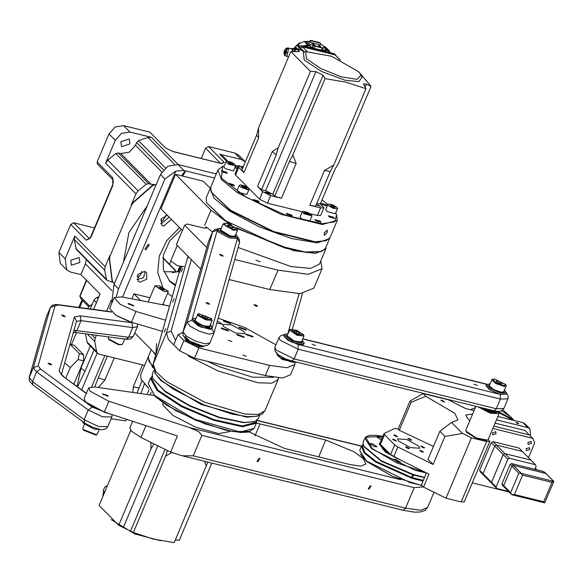 <?xml version="1.0" encoding="UTF-8"?>
<svg xmlns="http://www.w3.org/2000/svg" width="583" height="583" viewBox="0 0 583 583"><rect width="100%" height="100%" fill="white"/><g stroke="black" fill="none" stroke-linecap="round" stroke-linejoin="round"><path stroke-width="0.87" d="M216.679 173.034L215.506 173.785M226.386 172.16L221.263 170.753L222.269 171.927L227.392 173.34L226.386 172.16M235.714 165.608L238.578 165.922M322.027 199.903L327.857 204.451M335.699 212.999L336.559 214.624L334.926 221.817L322.159 223.69L286.384 215.462L246.638 197.491L221.467 178.165L222.604 166.483L224.112 166.031M222.604 166.483L217.998 169.915L221.635 179.681L237.624 192.849L280.955 214.296L322.355 224.506L337.309 220.308L336.559 214.624M320.045 221.059L314.915 219.645L315.928 220.826L321.051 222.24L320.045 221.059M333.491 217.219L328.367 215.805L329.38 216.985L334.504 218.399L333.491 217.219M327.384 205.544L326.487 204.771L321.364 203.358L322.37 204.538L327.129 206.149M237.755 167.277L235.292 166.687M234.956 167.474L237.099 168.837M233.389 184.607L228.266 183.2L229.272 184.374L234.395 185.788L233.389 184.607M258.174 200.909L253.051 199.495L254.057 200.676L259.187 202.09L258.174 200.909M291.274 214.828L286.151 213.414L287.157 214.595L292.28 216.009L291.274 214.828M301.659 218.844L309.784 221.081L311.949 215.958L303.823 213.721L302.227 211.855L300.063 216.971L301.659 218.844M238.702 192.361L246.828 194.598L248.992 189.475L247.775 189.818L240.866 187.238L239.27 185.372L237.106 190.488L238.702 192.361M225.381 168.684L233.506 170.921L235.663 165.798L228.828 164.311L225.942 161.695L223.785 166.811L225.381 168.684M327.245 211.534L335.371 213.772L337.535 208.648L333.702 208.423L329.41 206.411L327.806 204.546L325.649 209.661L327.245 211.534M324.294 232.865L327.26 230.096L327.143 232.537L324.279 235.364L324.294 232.865M217.998 169.915L210.718 187.158L211.141 192.12L230.343 210.091L273.675 231.538L315.068 241.748L326.174 240.713L330.022 237.558L337.309 220.308M211.141 192.12L230.489 210.652L273.412 231.896L314.419 242.011L326.174 240.713M210.529 187.711L210.259 188.236L213.895 198.001L229.884 211.17L259.049 226.823L291.405 238.549L317.458 242.914L329.57 238.629L329.759 238.075M210.259 188.236L206.163 197.936L206.586 202.899L225.789 220.87L279.614 245.953L305.077 252.002L321.619 251.484L325.467 248.329L329.57 238.629M206.586 202.899L225.934 221.431L231.575 224.965M236.173 227.625L285.32 248.118L306.811 252.541L321.619 251.484M305.878 213.808L304.552 212.606L305.871 212.431L308.516 213.465L309.85 214.668L308.531 214.843L305.878 213.808M241.646 185.977L243.417 186.079L246.011 187.252L246.842 188.331L245.071 188.229L242.477 187.056L241.646 185.977M230.635 162.577L233.062 163.845L233.346 164.741L231.203 164.377L228.776 163.109L228.492 162.212L230.635 162.577L230.117 163.808M334.562 207.606L331.975 206.761L330.189 205.486L331.006 205.048L333.6 205.894L335.378 207.169L334.562 207.606M305.871 212.431L305.448 213.422M308.021 214.639L308.516 213.465M242.922 187.252L243.417 186.079M246.011 187.252L245.589 188.258M232.726 164.639L233.062 163.845M333.075 207.125L333.6 205.894M330.678 205.828L331.006 205.048M177.298 245.45L170.768 260.914L177.451 265.746L184.148 266.562M160.784 287.506L164.45 289.824L162.533 289.78L158.875 287.47L160.784 287.506M159.56 285.918L168.349 291.471L163.765 291.376L154.969 285.823L159.56 285.918M182.406 230.511L160.981 208.823L175.549 174.339L202.848 181.073L210.339 188.061M200.676 269.113L176.452 244.605L184.651 225.206L187.274 223.996L203.452 227.982L206.601 227.88L206.083 226.772L205.442 228.281M206.083 226.772L212.504 232.049M238.156 247.505L291.07 266.569L310.447 268.391L319.426 264.194L325.802 249.109L315.695 253.379L293.861 250.697L237.011 228.47M326.13 246.777L325.802 249.109M229.644 224.207L210.995 210.208L175.549 174.339M255.995 260.266L260.251 261.701L255.995 260.266M206.761 247.578L184.651 225.206M234.774 259.486L278.004 270.148L308.115 274.294L322.064 268.727L320.825 260.878M229.119 279.512L269.805 289.547L299.917 293.694L313.865 288.126L322.064 268.727M164.209 305.011L163.102 303.896M155.931 354.442L134.717 332.98M149.94 297.731L134.017 293.81L131.889 298.839M140.641 300.507L134.017 293.81M184.541 171.555L185.35 172.014L182.719 175.869L181.911 175.417L184.541 171.555M122.598 297.06L175.789 171.132L164.894 178.966L118.458 288.898L116.396 296.485M148.206 244.35L149.226 244.918L145.932 249.743L144.919 249.174L148.206 244.35M144.555 271.416L146.581 272.553L146.668 279.264L140 282.194L137.974 281.057L137.887 274.345L144.555 271.416M145.101 271.583L143.578 277.639L137.027 279.563M141.582 271.554L142.216 272.006L138.601 277.311L137.041 276.05M171.489 219.456L163.677 226.153L161.644 225.016L161.28 218.742L167.321 215.236M169.063 217L161.243 223.697L160.697 223.522M165.259 215.513L165.893 215.965L162.271 221.27L160.711 220.002M118.458 288.898L114.035 284.417L111.579 303.765M175.789 171.132L183.893 170.447L214.58 178.012M183.893 170.447L178.063 164.552L167.889 166.221L160.471 174.492L164.894 178.966M114.035 284.417L160.471 174.492M178.063 164.552L216.286 173.974M175.578 284.876L168.983 280.591M179.579 227.647L166.876 240.451L159.21 256.258L157.76 272.647L162.752 287.091M167.671 293.074L172.255 296.66M175.337 285.736L169.93 281.604L163.371 269.791L163.306 255.223L169.748 240.83L181.408 229.498M380.714 444.654L391.215 455.185L380.714 444.654M380.539 444.472L382.9 449.238L391.754 455.571M395.238 457.451L397.212 458.427M380.152 444.049L379.846 444.421M380.058 443.911L385.174 451.526L401.505 460.548M380.101 442.81L379.154 443.823L385.436 452.08L404.121 461.845L385.436 452.08L379.154 443.823L380.101 442.81M425.422 472.39L396.702 462.887L372.143 448.553L365.847 437.214L382.856 436.303L376.239 435.326L369.797 435.392L366.19 436.638L364.885 438.176L363.085 442.431L363.69 446.41L381.42 461.284L413.15 474.912L424.49 477.652M363.362 445.682L381.348 460.767L413.544 474.591L424.635 477.309M395.755 459.36L393.197 459.287L397.883 462.275L400.441 462.348L395.755 459.36M372.406 443.736L369.841 443.663L374.526 446.644L377.092 446.724L372.406 443.736M382.04 438.227L379.628 437.257L377.07 437.177L381.282 440.012M412.166 477.237L411.693 476.901L412.997 475.276L413.471 475.604L412.166 477.237M366.678 461.481L392.578 476.413L422.165 485.719M360.075 453.931L366.525 461.357M362.757 444.756L361.489 446.206L364.149 452.911L375.481 461.955L411.948 478.366L423.039 481.077M362.932 444.355L362.276 445.9L364.892 452.517L376.071 461.43L412.013 477.601L423.353 480.348M259.617 415.468L258.225 418.762L254.807 421.567L244.306 422.449L219.186 417.18L189.832 405.6L165.171 391.229L152.673 378.425L152.301 374.016L153.693 370.722M250.289 431.318L232.668 431.537L205.012 423.885L176.073 410.775L154.991 396.353M256.68 420.875L256.403 423.076L242.484 426.756L213.881 420.379L181.328 406.555L157.14 390.515L150.48 378.331L151.864 376.603M256.841 420.496L256.075 422.303L242.302 425.947L213.997 419.629L181.787 405.95L157.855 390.078L151.267 378.024L152.025 376.217M254.807 421.567L243.665 422.711L218.807 417.501L189.766 406.045L165.368 391.827L152.673 378.425M254.144 423.134L253.226 424.388L253.365 423.462L254.312 422.223L254.144 423.134M232.879 367.618L247.484 371.218M478.206 406.934L490.237 413.201L499.026 413.711L498.465 411.766L513.142 419.33L514.242 420.518M480.006 407.379L492.584 413.099L498.618 412.057M475.852 406.351L465.795 430.159L466.444 432.243L476.136 438.358L486.63 440.442L488.095 439.582L499.026 413.711M465.875 431.085L476.333 437.979L487.381 440.172M384.015 433.563L379.912 443.255L380.437 444.37L390.559 454.616L393.758 456.715L397.854 447.015L394.662 444.916L384.532 434.67L384.015 433.563L395.085 428.323L398.116 429.073L399.297 430.261L411.132 402.241L409.958 401.053L398.116 429.073M393.758 456.715L428.979 474.154L423.52 487.082L421.407 484.947L426.486 472.915M444.916 436.427L433.082 464.454L428.017 459.331L439.859 431.311L444.916 436.427L462.479 433.395L451.57 422.354L439.859 431.311M382.9 446.862L384.838 449.588L388.774 452.809M517.944 423.754L515.948 422.551L516.735 422.529L518.732 423.732L517.944 423.754M496.432 419.84L527.855 427.594L529.881 428.724L530.632 434.226L530.064 435.574M529.881 428.724L525.028 423.812L523.002 422.682L527.855 427.594M411.132 402.241L425.809 396.28L423.149 393.598L448.429 399.829L465.372 408.464L474.059 410.607M472.594 414.061L465.839 414.936L467.406 418.259L469.803 420.686M497.853 416.481L523.002 422.682M443.525 401.833L440.886 400.244L441.921 400.215L444.567 401.804L443.525 401.833M422.391 452.087L419.673 450.455L420.737 450.419L423.462 452.051L422.391 452.087M408.238 448.597L405.513 446.964L406.584 446.928L409.31 448.56L408.238 448.597M395.274 440.894L392.556 439.261L393.62 439.225L396.345 440.857L395.274 440.894M396.462 436.682L393.744 435.049L394.815 435.013L397.533 436.645L396.462 436.682M410.614 440.172L407.896 438.54L408.967 438.503L411.685 440.136L410.614 440.172M423.579 447.875L420.86 446.243L421.932 446.206L424.65 447.839L423.579 447.875M423.149 393.598L409.958 401.053M418.711 446.046L406.708 439.509L397.453 438.839L398.495 441.054L410.498 447.591L419.753 448.261L418.711 446.046M397.854 447.015L433.082 464.454M433.453 446.469L399.297 430.261M461.131 501.934L464.279 501.832L489.771 441.477L486.623 441.579L461.131 501.934L445.966 498.195L471.458 437.84L486.623 441.579M488.211 439.312L489.771 441.477M425.809 396.28L454.864 413.311L457.983 419.957L451.57 422.354M423.52 487.082L445.966 498.195M471.458 437.84L462.479 433.395M255.915 305.011L253.933 304.734L255.631 306.009L257.613 306.286L255.915 305.011M181.16 272.072L182.676 268.45L181.16 272.072M172.663 302.162L174.179 298.54L172.663 302.162M164.166 332.252L165.681 328.623L164.166 332.252M207.949 302.92L209.647 304.195L207.665 303.918L205.967 302.643L207.949 302.92M221.547 254.786L223.245 256.054L221.263 255.777L219.565 254.501L221.547 254.786M163.116 402.846L162.795 404.879L172.976 415.49L195.531 427.12L218.538 433.614L229.833 431.537L230.015 431.107M63.328 316.343L61.63 315.068L63.613 315.352L65.311 316.627L63.328 316.343M49.73 364.484L48.032 363.209L50.014 363.493L51.712 364.761L49.73 364.484M242.907 355.069L246.42 356.264L242.907 355.069M228.339 340.334L231.852 341.521L228.339 340.334M217.342 321.211L221.351 323.368L221.686 324.09L216.81 323.091M221.576 328.63L221.241 327.908L228.15 330.248L228.485 330.969L221.576 328.63M237.23 335.094L236.895 334.372L243.803 336.712L244.146 337.433L237.23 335.094M246.092 334.671L245.756 333.957L252.665 336.296L253 337.018L246.092 334.671M239.292 327.799L238.957 327.078L245.866 329.417L246.201 330.138L239.292 327.799M223.639 321.335L223.296 320.614L230.212 322.953L230.547 323.674L223.639 321.335M178.092 334.627L173.763 344.866L179.593 350.762L194.562 358.166L265.331 375.62L282.536 377.988L290.509 374.811L294.83 364.572L286.858 367.749L269.652 365.381L198.883 347.934L183.915 340.523L178.092 334.627L182.792 332.434M223.61 326.531L222.568 324.316L231.823 324.979L243.832 331.516L244.875 333.731L235.619 333.061L223.61 326.531M275.948 344.852L244.641 327.435L218.21 318.136M295.005 362.349L294.83 364.572M492.475 432.79L495.747 431.733L496.009 433.665L492.737 434.714L492.475 432.79M526.179 448.699L529.451 447.642L529.714 449.573L526.442 450.623L526.179 448.699M527.921 442.475L531.2 441.418L531.463 443.342L528.183 444.399L527.921 442.475M492.795 428.461L532.782 438.321L529.386 434.882L493.786 426.107L529.386 434.882L525.013 430.458L495.069 423.076M532.782 438.321L534.706 442.912L528.49 457.626M509.054 491.972L472.274 482.899M513.208 420.263L498.88 412.64M502.881 409.936L510.475 416.634L501.701 410.789L510.475 416.634L513.142 419.33M475.298 407.677L470.379 409.703M169.602 306.046L121.577 296.864L114.173 297.621L109.626 308.4L115.704 315.199L131.445 322.239L162.446 331.384M133.427 305.31L133.689 305.864L128.377 304.064L128.114 303.51L133.427 305.31M114.173 297.621L120.251 304.421L135.999 311.46L165.601 320.198M536.877 469.818L535.303 468.222M551.919 482.338L522.601 475.109L520.896 473.265L553.792 481.376L551.919 482.338L543.728 501.737L544.719 502.852L553.85 481.441L545.71 473.352L513.361 465.372L511.896 466.203L503.697 485.603L503.85 486.703L511.575 494.522L510.664 492.657L503.697 485.603M544.303 502.699L544.682 502.845M511.575 494.522L514.41 494.508L543.728 501.737M510.664 492.657L518.863 473.258L520.896 473.265M511.867 466.181L503.676 485.581L503.821 486.681L502.08 484.91L501.927 483.81L510.118 464.411L511.59 463.58L543.028 471.334L546.089 473.556L513.332 465.351L511.867 466.181L510.118 464.411M496.133 486.958L507.829 459.266L509.52 458.311L504.929 453.669L503.238 454.623L491.542 482.316L492.183 483.846L496.774 488.488L496.133 486.958L491.542 482.316M507.829 459.266L503.238 454.623M509.52 458.311L535.493 464.717L530.902 460.074L504.929 453.669M535.493 464.717L536.134 466.247L534.837 469.315M508.463 491.374L496.774 488.488M522.404 451.475L530.887 460.067L504.907 453.647L503.216 454.602L491.52 482.287L492.161 483.817L483.686 475.247L483.045 473.717L494.741 446.024L496.432 445.069L522.404 451.475L496.41 445.048L494.719 446.002L491.316 442.563L493.014 441.608L518.987 448.014L522.383 451.453M496.41 445.048L493.014 441.608M494.719 446.002L483.023 473.688L483.679 475.225L480.261 471.785L479.62 470.248L491.316 442.563M483.023 473.688L479.62 470.248M503.216 454.602L494.741 446.024M491.52 482.287L483.045 473.717M504.907 453.647L496.432 445.069M129.929 143.921L121.504 146.632L120.827 141.676L129.251 138.973L129.929 143.921M172.24 272.676L178.172 271.634L178.507 271.984M87.982 308.655L88.325 307.183L92.201 304.209M179.579 271.751L163.94 271.744M180.555 266.73L179.615 268.078L180.504 269.572M70.747 260.229L71.425 265.178L79.849 262.474L79.171 257.526L70.747 260.229M90.022 308.924L90.635 307.911M83.668 360.935L78.195 359.587L79.259 353.597L83.544 354.661L83.668 360.935L73.888 384.08M78.195 359.587L70.324 367.523L65.835 378.141M70.062 344.043L74.318 345.325L70.011 344.24M70.033 344.262L79.259 353.597M74.318 345.325L83.544 354.661M77.124 386.463L80.993 368.077L85.001 371.371L77.51 386.755M107.367 356.191L98.199 377.901L104.94 379.927L98.432 387.469M98.199 377.901L94.73 386.93M141.99 380.983L139.038 387.972L133.245 386.908L132.946 392.468M139.038 387.972L137.085 393.066M140.875 393.612L144.365 384.197M64.735 362.91L70.324 367.523M126.496 419.279L125.826 420.868L111.12 418.747M88.631 306.578L81.088 298.941L79.827 296.069L89.286 305.711M86.379 280.204L79.827 296.069M90.197 308.954L93.921 300.143L97.069 297.308L98.87 296.783M144.635 365.381L98.891 354.1L97.47 353.305L87.807 343.525L86.998 341.951L96.661 351.731L94.745 341.5L87.435 334.103M85.482 333.84L86.998 341.951M93.542 309.398L100.036 294.029L80.855 274.622L85.41 263.844L86.379 259.573M96.661 351.731L97.47 353.305M111.164 300.34L106.602 311.14M96.399 335.298L95.153 338.249L94.745 341.5M156.222 184.556L153.016 185.343L132.946 202.95L131.51 205.238L110.129 255.842L109.546 258.342L109.888 255.594L105.18 266.73L104.627 270.14L106.66 280.095L76.315 249.386L74.281 239.431L74.835 236.02L65.187 258.859L66.688 269.856L70.747 272.13L80.855 274.622M169.434 264.259L170.732 261.184M106.66 280.095L112.789 282.376M109.546 258.342L112.359 281.589L114.355 283.659M66.688 269.856L60.377 263.472L58.876 252.468L70.711 224.448L73.647 222.793L94.49 227.931M180.06 270.614L179.112 269.659L178.864 268.369L177.946 270.556L178.835 271.918M112.759 282.34L112.359 281.589M109.305 258.094L112.118 281.349M118.298 152.957L120.827 153.577L129.309 152.185L135.489 145.291L136.626 142.602L138.565 140.685L147.973 137.42L151.354 137.304L129.929 132.02L121.446 133.42L115.266 140.306L105.618 163.145L107.782 160.128L115.806 153.548L118.298 152.957L148.643 183.667L146.151 184.257L138.127 190.838L135.97 193.855L131.262 204.99L132.946 202.95M97.121 161.943L112.657 177.662L112.949 179.863L97.419 164.144L97.121 161.943L108.955 133.922L115.135 127.028L123.618 125.637L129.929 132.02M153.016 185.343L154.327 184.549L151.172 184.286L120.827 153.577M152.775 185.095L132.705 202.702M245.312 161.841L241.136 159.451L234.825 153.059L208.539 146.581L224.076 162.3L221.453 163.51L172.925 151.544L165.441 147.842L149.904 132.115L123.618 125.637M241.136 159.451L219.711 154.167L222.145 155.523L227.778 161.221M148.643 183.667L151.172 184.286M149.904 132.115L165.441 147.842M220.316 163.116L205.61 148.235L201.303 158.43M205.61 148.235L208.539 146.581M234.825 153.059L238.884 155.333L245.195 161.717M239.73 165.827L235.714 165.587M114.253 357.889L104.94 379.927M142.558 364.871L133.245 386.908M90.299 346.047L80.993 368.077M76.555 332.653L71.585 344.422M73.516 332.259L73.137 333.155M94.082 349.873L85.001 371.371M123.421 262.212L128.909 232.53L147.156 206.003M150.05 394.946L151.121 392.41M147.033 394.509L149.131 389.539M160.697 540.703L134.79 533.977L111.127 519.57M167.481 450.557L165.63 456.146L133.369 532.527L153.154 539.064L174.215 542.598L207.847 462.057M133.369 532.527L118.706 525.268L99.088 505.417L130.76 430.429M150.902 442.351L150.968 448.888L153.927 443.845M211.84 463.04L179.36 540.222L175.279 540.069M204.495 461.233L206.477 466.218M171.861 452.517L165.63 456.146M150.968 448.888L118.706 525.268M103.315 495.397L104.073 492.016L103.206 490.762L104.597 487.475L106.15 486.105L107.141 486.353M103.089 495.936L103.417 492.584L103.781 491.724L104.073 492.016L105.035 491.323L103.934 491.491M106.849 487.045L106.15 486.105M103.206 493.167L102.797 496.629M103.694 491.921L103.206 490.762M309.792 205.26L324.491 170.447L330.284 171.511L315.578 206.324L309.792 205.26L320.606 207.927L323.944 207.818L320.752 215.367L317.422 215.47L310.061 213.655M323.944 207.818L320.439 203.656M316.431 204.305L320.993 206.608L316.161 204.939M238.746 167.416L235.561 174.958L235.007 173.785L238.192 166.235L238.746 167.416L243.942 172.67L241.923 169.872L256.629 135.059L258.648 137.858L243.942 172.67M243.315 166.57L238.192 166.235M242.419 168.691L241.143 167.452L242.922 167.503M270.665 195.611L281.48 198.278L274.739 196.252L272.786 194.277L265.6 190.721L261.541 189.723L257.533 186.429L262.729 191.683L270.665 195.611L267.48 203.154L259.544 199.233L235.561 174.958M270.206 193.643L270.439 194.139L265.659 192.521L265.425 192.018L270.206 193.643M289.438 161.44L296.186 163.466L292.834 155.027L289.438 161.44L274.739 196.252M296.186 163.466L281.48 198.278M261.541 189.723L276.247 154.91L272.239 151.616L257.533 186.429M330.284 171.511L333.673 165.098L365.942 88.718L363.581 83.85L366.459 84.083L371.087 86.35L338.825 162.723L334.919 169.376L320.213 204.188L316.831 203.358M267.48 203.154L302.286 211.738M286.661 52.791L286.129 52.659L286.544 53.075L286.77 52.536L286.326 50.553L286.749 49.54L288.658 48.462L286.508 49.3L286.399 50.386M285.269 53.082L284.519 54.008L284.847 55.56M285.903 51.136L284.504 51.013L284.73 50.473L285.306 50.991L286.085 50.306M286.129 52.659L284.759 54.255L285.685 54.219L286.749 49.54M286.421 52.178L286.428 52.674M284.941 53.002L284.912 51.428L286.18 51.741M284.504 51.013L284.912 51.428M285.816 51.333L286.166 51.69M288.658 48.462L287.025 55.983L285.051 55.779L284.759 54.255M284.635 55.356L283.914 52.725L284.555 50.138L286.217 48.236L287.966 47.988L288.33 48.425M298.256 49.22L295.698 48.564L295.289 49.169M334.205 53.687L335.837 55.064L334.205 53.687L330.517 52.783L327.668 50.102L329.453 51.428M336.187 55.764L335.837 55.064M298.183 49.387L299.254 46.851L301.455 45.612L304.953 46.472M301.455 45.612L302.468 46.647L300.274 47.886L299.254 46.851M302.796 45.94L302.132 45.78M332.361 53.235L333.024 53.396M302.468 46.647L335.225 54.722M304.996 46.378L330.044 52.55M296.324 49.198L295.698 48.564M299.575 49.548L300.274 47.886M299.728 49.562L300.354 48.083L302.555 46.844L306.928 51.268M339.882 59.779L335.006 54.846L302.555 46.844M335.006 54.846L340.392 60.02M293.016 51.61L291.704 48.906L287.966 47.988M293.351 51.617L292.513 48.71L290.545 48.622M298.336 51.756L298.817 50.604L295.96 49.161L295.384 50.532L293.927 49.059L294.765 51.683M304.618 51.982L300.354 48.083M295.96 49.161L300.128 49.613L303.67 51.442M358.545 71.665L331.479 56.223L305.652 51.596L306.476 58.825L321.014 68.677L341.164 76.847L357.087 79.361L361.023 74.988L358.545 71.665M305.652 51.596L303.408 52.419L304.282 60.071L321.707 71.527L345.063 80.25L358.917 81.656L361.999 77.167L361.023 74.988M365.942 88.718L346.149 82.181L325.095 78.647L292.834 155.027M359.048 72.19L371.087 86.35M258.648 137.858L258.546 127.917L256.629 135.059M276.247 154.91L278.164 147.769L310.426 71.388L315.913 71.622L323.099 75.178L325.095 78.647M272.239 151.616L278.164 147.769M324.491 170.447L333.673 165.098M258.546 127.917L290.815 51.537L296.295 51.77L299.458 51.34L298.817 50.604M310.426 71.388L290.815 51.537M304.034 46.246L307.248 45.066L309.872 45.714L310.601 46.451L310.098 47.631M307.248 45.066L307.97 45.802L305.324 46.458M325.263 51.377L325.766 50.189L325.037 49.453L324.512 50.692L325.168 51.348M325.766 50.189L328.397 50.838M325.037 49.453L327.668 50.102M307.97 45.802L310.601 46.451M296.171 48.433L295.807 48.593M321.984 49.912L321.459 50.16L322.304 48.163L322.931 48.141L322.516 47.602L325.7 48.389L326.116 49.38L327.529 49.73L324.206 46.363L325.824 47.274L329.155 50.641L327.529 49.73M315.024 46.37L314.179 48.36L312.685 47.624L313.53 45.627L322.304 48.163M310.644 40.402L311.133 40.897L309.959 41.561L309.471 41.065L310.644 40.402L319.746 42.646L320.555 43.324L319.746 42.646M321.248 47.631L318.916 44.541L320.38 44.898L320.555 43.324M321.35 47.391L314.572 45.714L311.133 42.617L309.66 42.26L309.959 41.561M330.095 52.565L329.155 50.641M310.44 46.829L312.371 47.303L313.209 45.306L310.025 44.519L308.924 45.146L307.511 44.796L303.16 46.035M293.927 48.258L296.798 45.27L298.066 45.059L298.671 44.053L304.188 41.429L305.601 41.779L306.702 41.16L309.179 41.765L309.471 41.065M293.963 48.841L296.215 48.178L296.346 48.724M296.324 48.578L294.962 49.089M319.637 46.429L319.863 45.889M318.602 45.277L318.916 44.541M297.075 48.906L295.902 47.048M296.674 48.804L295.705 46.975L293.679 48.775M311.133 40.897L320.235 43.142M311.876 43.229L312.036 42.843L318.005 44.315L320.242 47.041L315.49 45.868L312.036 42.843M309.66 42.26L309.179 41.765M325.7 48.389L322.37 45.022L320.526 44.563M324.206 46.363L323.536 46.203M322.261 49.737L324.665 50.335M312.371 47.303L312.685 47.624M313.53 45.627L313.209 45.306M308.924 45.146L305.601 41.779M310.025 44.519L306.702 41.16M299.465 46.472L298.066 45.059M298.984 47.485L296.798 45.27M314.179 48.36L321.459 50.16M320.096 47.376L320.242 47.041M313.8 44.935L314.033 44.395M128.071 339.386L117.832 338.162M133.471 306.024L129.543 303.736L128.151 303.779M108.729 336.945L108.307 338.687L118.925 344.4L122.277 344.589L124.5 340.057M108.307 338.687L108.627 339.415L118.436 344.691L122.277 344.589M116.032 315.403L131.641 322.676L133.427 322.822L131.911 322.72L132.735 327.566L81.03 320.665L76.468 321.386M237.23 228.835L237.609 230.168L235.102 236.093L230.759 236.166L220.607 229.972L223.114 224.047L224.331 223.384L227.902 223.675L237.23 228.835L233.266 229.454L225.905 226.189L224.331 223.384M237.609 230.168L233.266 230.234L223.114 224.047M231.874 227.96L233.805 227.931L232.515 226.539L229.294 225.176L227.37 225.206L228.66 226.59L231.874 227.96M231.917 227.953L232.515 226.539M228.689 226.605L229.294 225.176M235.678 236.443L235.357 235.481M220.862 229.359L219.959 229.797M220.935 229.185L219.988 229.709L220.811 231.364L229.294 235.918L235.721 236.355L235.43 235.306M221.358 228.193L217.816 228.791L218.873 230.904L229.687 236.713L237.886 237.274L235.853 234.315M217.816 228.791L217.321 229.979L218.37 232.092L229.185 237.9L237.39 238.454L237.886 237.274M90.627 405.761L106.142 412.939L107.534 413.077L92.18 407.102L88.266 409.995L36.598 371.874L33.384 367.698L50.532 307.226M107.964 396.316L102.644 394.072M84.513 424.198L82.757 428.345L83.194 429.525L96.785 434.852L99.008 430.32M82.808 428.95L83.493 430.21L96.035 435.122L96.785 434.852M102.572 429.649L94.089 429.073L83.303 423.12L82.429 421.385M495.55 412.181L483.912 408.34M496.92 412.232L494.122 412.713L481.813 407.823M489.443 385.072L488.532 385.509M504.259 392.148L503.938 391.193M489.516 384.897L488.561 385.421L491.163 388.453L499.274 392.06L504.302 392.067L504.011 391.018M489.939 383.905L486.397 384.503L489.713 388.373L500.054 392.971L506.467 392.986L504.433 390.027M486.397 384.503L485.894 385.691L489.21 389.553L499.551 394.159L505.964 394.166L506.467 392.986M498.662 411.46L493.728 411.875L484.684 408.53M505.804 384.547L506.182 385.88L503.683 391.805L501.548 392.293L493.262 389.466L489.181 385.684L492.154 379.373L494.442 379.001L505.804 384.547L503.887 385.552L495.448 382.506L492.905 379.096M506.182 385.88L504.055 386.361L495.761 383.541L491.688 379.752M496.891 380.699L496.031 381.297L498.305 382.871L501.438 383.854L502.298 383.257L500.025 381.683L496.891 380.699L496.505 381.625M499.376 383.206L500.025 381.683M293.358 362.313L282.31 358.807L278.047 355.849M294.728 362.371L282.077 359.441L277.056 354.901M287.244 335.203L286.34 335.648M302.06 342.287L301.739 341.332M287.317 335.036L286.37 335.56L292.455 340.487L301.681 342.585L302.103 342.206L301.812 341.157M287.74 334.037L284.737 334.154L284.198 334.642L291.966 340.931L303.736 343.606L304.268 343.117L302.234 340.159M298.102 344.502L500.294 394.363L500.389 399.071L298.19 349.202L298.102 344.502L287.893 340.261L283.702 335.83L291.464 342.119L303.233 344.793L304.268 343.117M296.113 362.028L290.414 361.744L280.416 357.51L276.393 353.123M303.612 334.686L303.991 336.012L301.484 341.944L294.4 341.121L286.989 335.815L289.962 329.504L296.82 330.342L303.612 334.686L297.119 334.482L290.713 329.235M303.991 336.012L296.9 335.196L289.489 329.891M296.893 331.421L294.131 330.838L294.204 331.836L297.038 333.41L299.808 333.986L299.735 332.988L296.893 331.421L296.244 332.966M299.356 333.891L299.735 332.988M201.478 346.732L188.564 342.134L186.174 340.261M202.848 346.783L197.214 346.681L188.345 342.775L185.175 339.321M195.371 319.622L194.46 320.06M210.186 326.699L209.865 325.744M195.443 319.448L194.489 319.972L199.641 324.454L208.918 327.172L210.23 326.618L209.938 325.569M195.866 318.456L193.993 318.347L192.324 319.054L198.89 324.775L210.725 328.244L212.394 327.537L210.361 324.578M192.324 319.054L191.822 320.242L198.388 325.955L210.223 329.431L211.891 328.717L212.394 327.537M204.597 346.003L200.508 346.594L189.49 342.483L184.519 337.521M201.011 345.406L189.992 341.295L184.993 336.406M211.731 319.098L212.11 320.431L209.603 326.356L203.358 325.846L195.596 321.473L195.108 320.235L198.082 313.924L198.832 313.647L211.33 318.507L211.731 319.098L206.899 319.469L198.854 315.148L198.832 313.647M212.11 320.431L205.865 319.914L198.103 315.549L197.615 314.303M202.09 316.022L204.64 317.611L207.643 318.42L208.095 317.64L205.544 316.044L202.541 315.235L202.09 316.022M202.184 316.081L202.541 315.235M204.859 317.669L205.544 316.044M257.708 461.794L259.88 458.61L259.216 458.238L257.037 461.415L257.708 461.794M368.915 489.217L371.087 486.033L370.424 485.661L368.252 488.845L368.915 489.217M132.618 421.283L129.856 427.82L131.415 431.15L141.013 437.454L170.63 452.116L177.458 435.953L104.313 412.028L108.868 401.25L189.402 427.587L400.543 479.656M256.418 423.039L325.78 440.041L354.107 451.796L363.479 458.85L365.796 464.097L360.811 466.087L350.055 464.607L284.344 448.4L249.16 431.901M170.63 452.116L182.217 455.738L193.25 455.833L201.9 435.355L198.803 431.741L189.402 427.587M153.999 395.514L94.716 386.93L88.667 387.914L84.112 398.692L85.679 402.015L104.313 412.028M423.302 486.863L414.207 487.709L201.9 435.355M88.667 387.914L90.227 391.237L108.868 401.25M107.921 395.602L108.183 396.156L102.863 394.356L102.608 393.802L107.921 395.602M315.622 345.471L312.109 344.283L315.622 345.471M477.375 385.363L473.87 384.175L477.375 385.363M155.974 354.289L156.608 343.708M152.877 367.895L147.958 357.503L140.671 374.745L141.042 379.059L148.264 387.629M141.042 379.059L148.505 388.249M155.705 355.258L153.183 351.658M152.797 366.27L148.782 360.739L148.41 356.424L151.252 349.705M152.79 366.627L148.782 360.739M147.958 357.503L148.228 356.985M311.184 214.5L303.211 212.773L311.184 214.5M247.68 189.409L240.808 184.898L247.68 189.409M229.053 164.012L232.785 162.948L229.053 164.012M337.535 208.648L337.069 207.431L333.549 205.26L331.814 204.604L333.753 208.051L331.814 204.604L329.001 204.028L327.806 204.546M204.626 225.3L210.995 210.208M269.805 289.547L278.004 270.148M364.885 438.176L371.728 448.823L415.344 470.335L426.435 473.046M422.194 485.741L392.534 476.406L366.583 461.437L359.689 450.462L366.539 461.109L410.155 482.622L421.91 485.45M257.453 416.124L246.536 417.166L201.12 404.42L160.959 380.706L154.735 372.734M256.403 423.076L254.173 428.359L240.254 432.039L194.839 419.294L154.677 395.58L148.25 383.614L150.48 378.331M238.126 368.915L243.439 370.227M394.662 444.916L390.559 454.616M380.437 444.37L384.532 434.67M181.648 266.948L178.573 274.287L153.22 364.149L155.85 371.663L166.592 381.552L204.881 402.277L244.977 414.09L258.546 414.426L264.886 410.782L278.084 379.526L271.744 383.169L258.182 382.842L218.086 371.021L188.404 356.075M191.311 259.632L171.14 331.049L166.417 332.9L153.074 364.55L155.464 373.856L161.316 380.233L173.537 389.291L203.751 404.726L232.355 414.156L247.418 416.626L256.323 416.349L262.161 414.119L264.886 410.782M171.14 331.049L175.629 340.45M207.315 361.314L219.704 366.882L252.679 377.201L273.551 377.303M177.057 348.197L168.407 339.532L166.417 332.9L188.047 256.331M287.674 334.03L299.064 293.715M278.608 377.893L278.084 379.526L278.514 377.886M208.561 241.391L182.836 332.274L182.975 331.873L186.188 336.048L195.378 341.026L204.997 343.861L209.814 342.95M208.328 242.011L182.975 331.873L187.07 322.173L191.792 320.329L201.091 327.187L211.921 328.637L214.048 332.857L213.874 333.367L209.093 334.161L199.473 331.326L190.284 326.349L187.07 322.173L212.569 231.91L217.291 230.066L191.792 320.329M237.427 238.374L239.547 242.594L214.048 332.857L209.778 343.066L207.832 345.223L204.422 346.003L201.784 345.755L193.957 343.358L190.495 341.725L184.622 337.63L183.142 335.546L182.836 332.274M212.409 326.925L237.405 238.418M217.787 228.864L214.559 229.636L212.606 231.801L208.474 241.61L212.715 231.611M111.513 312.043L58.592 304.975L55.101 305.674L38.106 365.847L33.384 367.698L29.15 377.799L29.471 381.093L32.896 384.838L32.502 381.574L84.163 419.694L98.367 426.457L107.753 426.712L105.807 428.869L102.404 429.649L99.766 429.409L91.939 427.004L84.564 422.959L84.163 419.694L88.266 409.995L102.462 416.758L111.856 417.013L112.14 414.586M46.378 317.006L29.288 377.398L32.502 381.574L36.598 371.874L40.511 368.981L92.18 407.102M38.106 365.847L40.511 368.981M55.101 305.674L50.386 307.525L46.144 317.618L50.422 307.409L52.375 305.252L55.749 304.472L58.592 304.975M86.393 393.306L63.095 376.385L59.08 371.167L74.391 316.977L80.206 315.811L81.03 320.665L76.934 330.364L74.26 332.346L73.392 332.244M86.306 393.51L63.095 376.385M61.339 374.381L59.08 371.167M61.455 374.526L76.519 321.197L74.391 316.977M80.206 315.811L131.911 322.72M73.946 330.291L128.639 337.266L125.964 339.248L74.26 332.346M137.348 326.75L133.252 336.449L128.639 337.266L132.735 327.566L137.348 326.75L137.588 324.053M269.652 365.381L265.331 375.62M194.562 358.166L198.883 347.934M183.915 340.523L179.593 350.762M135.999 311.46L131.445 322.239M518.863 473.258L511.896 466.203M553.405 481.143L545.71 473.352M521.056 473.163L513.361 465.372M522.601 475.109L514.41 494.508M545.688 473.33L544.398 472.026M513.332 465.351L511.59 463.58M503.676 485.581L501.927 483.81M86.656 280.489L79.98 296.288L81.088 298.941M175.498 270.767L162.817 257.934M96.399 302.65L93.921 300.143M97.069 297.308L98.177 298.43M91.604 334.657L95.153 338.249M111.987 290.735L85.41 263.844M179.848 268.909L178.274 271.744M58.876 252.468L65.187 258.859M75.754 248.358L106.106 279.068M104.627 270.14L74.281 239.431M74.835 236.02L105.18 266.73M112.657 177.662L112.811 185.511L90.955 237.237L86.255 240.174L70.711 224.448M135.97 193.855L105.618 163.145M115.266 140.306L108.955 133.922M86.255 240.174L89.585 238.615M73.647 222.793L89.454 238.724M135.489 145.291L161.819 171.941M151.354 137.304L178.34 164.617M226.678 161.214L219.711 154.167M90.955 237.237L90.744 236.8L89.68 238.811M107.782 160.128L138.127 190.838M112.811 185.511L112.599 185.066L90.744 236.8M221.453 163.51L172.59 151.347L166.25 148.293M172.925 151.544L172.59 151.347M163.48 169.777L136.626 142.602M174.47 164.231L147.973 137.42M224.076 162.3L221.467 163.393M146.151 184.257L115.806 153.548M138.565 140.685L165.448 167.897M82.691 300.566L79.74 307.554M97.223 353.05L81.686 389.83M104.845 355.564L91.684 386.718M157.855 445.791L123.334 527.528M165.04 449.347L130.512 531.084M320.606 207.927L317.422 215.47M262.729 191.683L259.544 199.233M286.508 49.3L284.519 54.008M295.807 49.526L293.927 49.059M272.786 194.277L323.099 75.178M265.6 190.721L315.913 71.622M365.118 87.261L366.459 84.083M304.188 41.429L307.511 44.796M299.728 46.166L298.285 44.709M141.013 437.454L145.99 425.656M318.668 456.868L325.78 440.041M254.939 435.975L260.069 423.834M403.232 510.242L405.557 508.187L420.613 510.263L427.587 507.48L425.08 510.416L420.285 512.049L414.542 512.165L403.232 510.242L182.217 455.738M193.25 455.833L405.557 508.187L414.207 487.709M361.475 446.243L256.899 420.452M284.169 334.722L280.94 335.495L278.987 337.659L280.234 340.319L298.19 349.202L294.094 358.902L291.77 360.957L285.83 358.953L278.528 354.967L275.016 351.148L274.885 347.359L276.138 350.019L294.094 358.902L496.293 408.77L503.843 408.523L501.008 411.081L498.523 411.46L493.961 410.818L496.293 408.77L500.389 399.071L507.939 398.823L508.136 395.93L506.43 393.059M500.294 394.363L505.964 394.174M486.543 384.284L302.745 338.956M311.949 215.958L311.278 214.544L307.707 212.452L303.415 211.338L302.227 211.855M248.992 189.475L248.526 188.265L244.853 186.013L240.713 184.862L239.27 185.372M235.663 165.798L234.483 163.969L231.181 162.191L227.173 161.178L225.942 161.695M187.194 259.362L188.345 256.629M168.349 291.471L162.744 304.734M154.969 285.823L148.155 301.943M359.689 450.462L361.489 446.206M254.173 428.359L248.431 432.069L240.837 432.499L226 430.254L195.531 420.175L166.774 405.287L154.772 396.243L148.25 383.614M247.739 371.284L232.683 367.574M178.573 274.287L153.074 364.55M302.431 293.548L292.375 329.155M178.879 273.42L181.612 266.941M237.857 237.339L239.234 239.292L239.547 242.594M111.222 311.759L57.71 304.61M61.295 374.927L61.2 374.162L63.882 376.698M84.564 422.959L32.896 384.838M29.15 377.799L46.144 317.618M107.753 426.712L111.856 417.013M133.252 336.449L130.417 339.007L125.964 339.248M511.874 494.756L544.704 502.852M175.84 270.745L162.868 257.613M177.851 271.357L177.946 270.556M180.242 266.657L178.864 268.369M112.956 179.863L113.299 182.042L112.599 185.066M222.276 163.692L221.117 163.32M78.749 307.423L81.955 299.822M286.683 52.74L285.962 52.565M285.051 55.779L288.563 56.857M295.894 49.322L291.85 48.323M299.684 42.807L296.251 45.707M322.093 50.138L322.931 48.141M295.705 46.975L296.106 47.07M286.158 51.202L285.306 50.991M283.702 335.83L284.198 334.642M257.052 420.321L361.547 446.09M427.587 507.48L434.007 492.278M291.77 360.957L493.961 410.818M302.81 338.803L486.696 384.146M503.843 408.523L507.939 398.823M274.885 347.359L278.987 337.659"/></g></svg>
